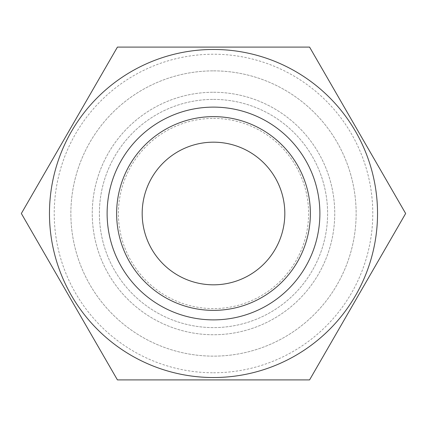 <?xml version="1.0" encoding="UTF-8"?>
<svg xmlns="http://www.w3.org/2000/svg" width="427" height="427" viewBox="0 0 427 427"><rect width="100%" height="100%" fill="white"/><g stroke="black" fill="none" stroke-linecap="round" stroke-linejoin="round"><path stroke-width="0.32" stroke-dasharray="2.13 1.6" d="M213.5 372.776A159.276 159.276 0 0 0 372.776 213.5A159.276 159.276 0 0 0 213.5 54.224A159.276 159.276 0 0 0 54.224 213.5A159.276 159.276 0 0 0 213.5 372.776M213.5 377.532A164.032 164.032 0 0 0 377.532 213.5A164.032 164.032 0 0 0 213.5 49.468A164.032 164.032 0 0 1 377.532 213.5A164.032 164.032 0 0 1 213.5 377.532A164.032 164.032 0 0 0 377.532 213.5A164.032 164.032 0 0 0 213.5 49.468A164.032 164.032 0 0 1 377.532 213.5A164.032 164.032 0 0 1 213.5 377.532A164.032 164.032 0 0 1 49.468 213.5A164.032 164.032 0 0 1 213.5 49.468A164.032 164.032 0 0 1 377.532 213.5A164.032 164.032 0 0 1 213.5 377.532A164.032 164.032 0 0 1 49.468 213.5A164.032 164.032 0 0 1 213.5 49.468A164.032 164.032 0 0 0 49.468 213.5A164.032 164.032 0 0 0 213.5 377.532A164.032 164.032 0 0 1 49.468 213.5A164.032 164.032 0 0 1 213.5 49.468A164.032 164.032 0 0 0 49.468 213.5A164.032 164.032 0 0 0 213.5 377.532M262.258 47.093L213.5 47.093L309.575 47.093L405.65 213.5L309.575 379.907L225.718 379.907M213.5 284.82A71.32 71.32 0 0 1 142.18 213.5A71.32 71.32 0 0 1 213.5 142.18A71.32 71.32 0 0 1 284.82 213.5A71.32 71.32 0 0 1 213.5 284.82M213.5 310.37A96.87 96.87 0 0 1 116.63 213.5A96.87 96.87 0 0 1 213.5 116.63A96.87 96.87 0 0 1 310.37 213.5A96.87 96.87 0 0 1 213.5 310.37M141.107 47.093L309.575 47.093L405.65 213.5L309.575 379.907L129.21 379.907M213.5 99.395A114.105 114.105 0 0 1 327.605 213.5A114.105 114.105 0 0 1 213.5 327.605A114.105 114.105 0 0 1 99.395 213.5A114.105 114.105 0 0 1 213.5 99.395A114.105 114.105 0 0 1 327.605 213.5A114.105 114.105 0 0 1 213.5 327.605A114.105 114.105 0 0 1 99.395 213.5A114.105 114.105 0 0 1 213.5 99.395M213.5 118.412A95.088 95.088 0 0 1 308.588 213.5A95.088 95.088 0 0 1 213.5 308.588A95.088 95.088 0 0 1 118.412 213.5A95.088 95.088 0 0 1 213.5 118.412M213.5 92.259A121.241 121.241 0 0 1 334.741 213.5A121.241 121.241 0 0 1 213.5 334.741A121.241 121.241 0 0 1 92.259 213.5A121.241 121.241 0 0 1 213.5 92.259A121.241 121.241 0 0 1 334.741 213.5A121.241 121.241 0 0 1 213.5 334.741A121.241 121.241 0 0 1 92.259 213.5A121.241 121.241 0 0 1 213.5 92.259M213.5 70.866A142.634 142.634 0 0 1 356.134 213.5A142.634 142.634 0 0 1 213.5 356.134A142.634 142.634 0 0 1 70.866 213.5A142.634 142.634 0 0 1 213.5 70.866A142.634 142.634 0 0 1 356.134 213.5A142.634 142.634 0 0 1 213.5 356.134A142.634 142.634 0 0 1 70.866 213.5A142.634 142.634 0 0 1 213.5 70.866M309.575 379.907L405.65 213.5L309.575 47.093M201.341 379.907L117.425 379.907L21.35 213.5L117.425 379.907L21.35 213.5L117.425 47.093L21.35 213.5L117.425 47.093L201.341 47.093M153.079 379.907L189.214 379.907"/><path stroke-width="0.64" d="M213.5 319.882A106.382 106.382 0 0 1 107.118 213.5A106.382 106.382 0 0 1 213.5 107.118A106.382 106.382 0 0 1 319.882 213.5A106.382 106.382 0 0 1 213.5 319.882M213.5 310.37A96.87 96.87 0 0 1 116.63 213.5A96.87 96.87 0 0 1 213.5 116.63A96.87 96.87 0 0 1 310.37 213.5A96.87 96.87 0 0 1 213.5 310.37M213.5 377.532A164.032 164.032 0 0 0 377.532 213.5A164.032 164.032 0 0 0 213.5 49.468A164.032 164.032 0 0 0 49.468 213.5A164.032 164.032 0 0 0 213.5 377.532M213.5 379.907L309.575 379.907L405.65 213.5L309.575 47.093L117.425 47.093L21.35 213.5L117.425 379.907L213.5 379.907M213.5 284.82A71.32 71.32 0 0 1 142.18 213.5A71.32 71.32 0 0 1 213.5 142.18A71.32 71.32 0 0 1 284.82 213.5A71.32 71.32 0 0 1 213.5 284.82M225.718 379.907L309.575 379.907M309.575 47.093L262.258 47.093M201.341 47.093L141.107 47.093M129.21 379.907L153.079 379.907M189.214 379.907L201.341 379.907"/></g></svg>
